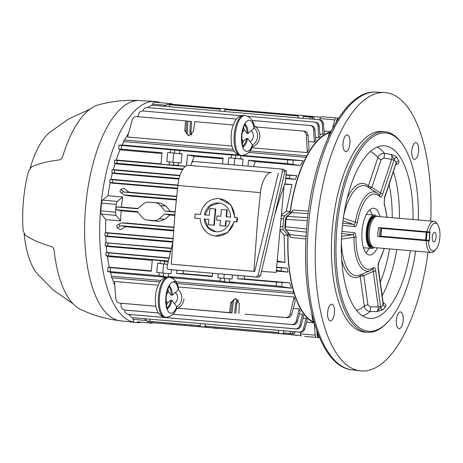 <?xml version="1.0" encoding="UTF-8"?>
<svg xmlns="http://www.w3.org/2000/svg" width="463" height="463" viewBox="0 0 463 463"><rect width="100%" height="100%" fill="white"/><g stroke="black" fill="none" stroke-linecap="round" stroke-linejoin="round"><path stroke-width="0.69" d="M376.888 216.377A16.743 6.812 95 0 0 374.573 215.075A16.743 6.812 95 0 0 366.355 230.996A16.743 6.812 95 0 0 371.679 248.44A16.743 6.812 95 0 0 374.185 247.56M427.008 231.755A15.655 6.366 -85 0 1 434.01 221.326L377.021 216.383A15.655 6.366 95 0 0 376.257 216.429L374.908 216.701A15.262 6.21 95 0 0 368.166 231.17A15.262 6.21 95 0 0 372.293 246.895L373.572 247.398A15.655 6.366 95 0 0 374.318 247.578L431.308 252.514A15.655 6.366 -85 0 1 426.191 240.691L429.259 240.997L430.069 232.09L429.415 232.032M376.257 216.429A15.655 6.366 95 0 0 369.341 231.269A15.655 6.366 95 0 0 373.572 247.398M426.191 240.691L377.849 236.5A15.655 6.366 -85 0 1 377.993 232.015A15.655 6.366 -85 0 1 378.659 227.593L381.645 227.848M434.01 221.326A15.655 6.366 -85 0 1 436.696 223.201L437.79 224.804A13.977 5.683 95 0 0 429.236 231.998L430.069 232.09M433.756 241.784A4.752 1.933 95 0 0 433.773 241.79A4.752 1.933 95 0 0 436.111 237.247A4.752 1.933 95 0 0 434.618 232.322A4.752 1.933 95 0 0 434.595 232.322A4.752 1.933 95 0 0 432.263 236.859A4.752 1.933 95 0 0 433.756 241.784M381.558 227.883L378.659 227.593M379.4 236.634L380.204 227.767M428.425 240.905A13.977 5.683 95 0 0 435.625 249.742A13.977 5.683 95 0 0 439.85 237.542A13.977 5.683 95 0 0 437.79 224.804M435.625 249.742L434.271 251.131A15.655 6.366 -85 0 1 431.308 252.514M429.236 231.998L428.501 231.928M415.953 142.639A8.386 3.409 -85 0 1 418.587 151.326A8.386 3.409 -85 0 1 414.466 159.341A8.386 3.409 -85 0 1 414.431 159.341A8.386 3.409 -85 0 1 411.798 150.649A8.386 3.409 -85 0 1 415.919 142.633A8.386 3.409 -85 0 1 415.953 142.639M400.547 311.923A8.386 3.409 -85 0 1 403.18 320.616A8.386 3.409 -85 0 1 399.06 328.632A8.386 3.409 -85 0 1 399.025 328.626A8.386 3.409 -85 0 1 396.392 319.939A8.386 3.409 -85 0 1 400.512 311.923A8.386 3.409 -85 0 1 400.547 311.923M331.821 304.179A8.386 3.409 -85 0 1 334.454 312.866A8.386 3.409 -85 0 1 330.333 320.882A8.386 3.409 -85 0 1 330.298 320.882A8.386 3.409 -85 0 1 327.665 312.189A8.386 3.409 -85 0 1 331.78 304.174A8.386 3.409 -85 0 1 331.821 304.179M347.227 134.889A8.386 3.409 -85 0 1 349.86 143.582A8.386 3.409 -85 0 1 345.739 151.598A8.386 3.409 -85 0 1 345.705 151.592A8.386 3.409 -85 0 1 343.071 142.905A8.386 3.409 -85 0 1 347.186 134.889A8.386 3.409 -85 0 1 347.227 134.889M418.373 219.971A99.516 40.478 95 0 0 402.851 144.89A99.516 40.478 95 0 0 386.217 133.008A99.516 40.478 95 0 0 336.96 227.576A99.516 40.478 95 0 0 368.178 331.219A99.516 40.478 95 0 0 387.45 322.445A99.516 40.478 95 0 0 415.67 251.16M387.45 322.445L386.547 323.371A100.639 40.935 -85 0 1 367.483 332.284A100.639 40.935 -85 0 1 367.055 332.243A100.639 40.935 -85 0 1 335.444 227.964A100.639 40.935 -85 0 1 384.875 131.764A100.639 40.935 -85 0 1 385.297 131.805A100.639 40.935 -85 0 1 402.121 143.825L402.851 144.89M380.042 216.643A23.48 9.549 95 0 0 373.728 208.24A23.48 9.549 95 0 0 373.629 208.234A23.48 9.549 95 0 0 362.095 230.678A23.48 9.549 95 0 0 369.468 255.009A23.48 9.549 95 0 0 369.572 255.02A23.48 9.549 95 0 0 377.339 247.838M365.926 252.723A23.48 9.549 95 0 0 369.19 248.226M372.084 214.861A23.48 9.549 95 0 0 369.642 209.866M372.264 269.541C373.091 269.206 373.427 269.831 373.276 271.416A2.234 1.001 172 0 0 375.643 270.554L380.708 307.629A2.234 1.817 -136.7 0 0 382.918 309.816L376.639 311.616L370.03 311.541C366.852 311.038 364.96 309.249 364.358 306.182L360.179 276.261A2.234 1.968 60 0 1 360.839 274.686M383.219 303.039L383.856 303.248C385.748 304.191 386.321 305.349 385.575 306.732A86.459 35.165 -85 0 1 382.918 309.816M384.423 197.655L384.192 204.409A2.234 1.528 -19.6 0 0 384.261 203.477L384.51 198.187A2.234 1.042 18.5 0 0 384.423 197.655L396.218 162.721A2.234 1.719 152.7 0 1 398.834 161.06C399.314 162.6 398.539 163.676 396.502 164.296L395.801 164.4M396.172 163.566L396.502 164.296L396.218 162.721A84.225 34.256 95 0 0 394.216 159.203L393.845 160.667A2.234 1.042 -161.5 0 0 391.681 159.37L383.925 158.086L381.13 159.561A3.357 1.563 18.5 0 1 377.877 157.628C379.012 154.746 381.194 153.328 384.423 153.386L390.94 154.486C393.677 155.117 395.628 156.1 396.785 157.449A86.459 35.165 -85 0 1 398.834 161.06M410.357 250.703A86.598 35.223 -85 0 1 369.347 318.353A86.598 35.223 -85 0 1 369.167 318.33A86.598 35.223 -85 0 1 342.105 229.069A86.598 35.223 -85 0 1 384.128 145.799A86.598 35.223 -85 0 1 385.042 145.874A86.598 35.223 -85 0 1 413.06 219.508M343.205 218.125L355.358 222.182A39.743 16.164 -85 0 1 374.046 191.948A39.743 16.164 -85 0 1 377.241 193.14L379.371 194.929A2.234 1.927 136.1 0 1 379.793 196.653C380.823 197.452 381.755 196.694 382.571 194.391A2.234 1.042 -161.5 0 0 380.407 193.1L391.681 159.37C392.236 157.31 391.993 155.684 390.94 154.486L394.216 159.203A2.234 1.8 148 0 1 396.785 157.449M384.875 131.764L381.819 131.498A100.639 40.935 95 0 0 332.393 227.698A100.639 40.935 95 0 0 364.005 331.977A100.639 40.935 95 0 0 364.433 332.017L367.483 332.284M317.427 332.359L318 336.78L319.493 337.527L318.706 337.429M290.833 213.177L292.807 210.028L291.759 212.546L287.118 216.4L286.001 219.393L285.393 228.525L285.897 229.822L289.751 234.637L290.324 237.34L288.947 233.896M338.65 118.302L337.84 118.783L337.145 120.467M430.735 221.042A139.716 56.827 95 0 0 385.789 92.623A139.716 56.827 95 0 0 384.313 92.507A139.716 56.827 95 0 0 316.513 226.847A139.716 56.827 95 0 0 360.173 370.857A139.716 56.827 95 0 0 360.463 370.892A139.716 56.827 95 0 0 428.032 252.231M313.613 322.057A96.252 39.147 -85 0 1 288.246 233.086M290.006 213.756A96.252 39.147 -85 0 1 329.731 132.655M307.675 217.639L287.118 216.4A0.897 0.758 -129.7 0 0 286.638 216.557L291.279 212.696A0.897 0.758 50.3 0 1 291.759 212.546L308.144 213.646M291.279 212.696L292.807 210.028L308.474 211.087M289.583 234.984L290.324 237.34L305.968 238.977M306.107 236.356L289.751 234.637A0.897 0.752 141.3 0 1 289.294 234.394L285.44 229.579A0.897 0.752 141.3 0 0 285.897 229.822L306.367 232.125M381.13 159.561L371.847 187.336L369.723 188.221M379.075 194.686C379.828 195.195 380.273 194.663 380.407 193.1L371.847 187.336L368.461 186.097A2.234 1.881 -48.8 0 0 368.687 187.538M368.652 187.515A2.234 1.95 132 0 1 368.392 186.004L368.461 186.097M360.874 274.669A2.234 1.893 -119.4 0 0 360.266 276.185L360.179 276.261A47.255 19.22 -85 0 1 341.752 260.171M380.609 306.112A2.234 1.001 172 0 1 378.248 306.969L373.276 271.416L363.814 275.612L360.266 276.185M356.579 310.32A80.498 32.74 95 0 0 364.358 306.182A3.357 1.505 -8 0 1 367.906 304.891L363.814 275.612L361.308 274.397M341.37 242.496A45.235 18.398 95 0 0 355.931 275.67A45.235 18.398 95 0 0 360.133 274.987L370.533 270.508A39.743 16.164 -85 0 1 366.841 271.104A39.743 16.164 -85 0 1 353.981 237.316L341.295 239.111M342.695 223.178L353.419 224.387A2.234 2.043 -83.6 0 1 354.727 226.673C355.879 226.691 356.73 225.388 357.28 222.755A2.234 0.411 -170.3 0 0 355.358 222.182C355.115 223.849 354.467 224.584 353.419 224.387L342.985 220.793M341.567 236.39L352.476 234.735L341.763 233.531M355.972 237.12A2.234 0.37 0.7 0 1 353.981 237.316C354.039 235.621 353.535 234.758 352.476 234.735A2.234 2.043 96.4 0 0 354.178 232.715C355.306 232.947 355.902 234.417 355.972 237.12A37.729 15.348 95 0 0 373.323 267.712A2.234 1.939 55.7 0 1 372.547 269.385L372.414 269.46M379.029 261.103L378.045 267.77A2.234 1.001 -8 0 0 378.225 267.284L378.225 267.284C378.097 264.477 378.329 262.735 378.919 262.058L378.919 262.058A2.234 1.557 -149.5 0 0 379.029 261.103A37.729 15.348 95 0 0 384.157 248.428M367.906 304.891L370.383 306.859L378.248 306.969C378.421 309.116 377.889 310.661 376.639 311.616L380.708 307.629A84.225 34.256 95 0 0 383.3 304.625L383.011 303.329A2.234 1.001 -8 0 0 383.19 302.843L378.225 267.284M375.643 270.554C375.25 268.112 374.48 267.163 373.323 267.712M395.697 163.925A2.234 1.042 18.5 0 1 395.784 164.458L396.363 163.306L395.9 163.48M384.261 203.477L387.091 217.257M383.925 158.086A3.357 0.527 99.2 0 0 384.423 153.386A86.083 35.014 -85 0 0 377.27 147.066M370.383 306.859A3.357 0.527 -89 0 1 370.03 311.541A86.083 35.014 -85 0 1 362.627 315.899M385.575 306.732A2.234 1.742 -141.6 0 1 383.3 304.625L383.856 303.248L383.428 303.861M89.909 109.181L68.472 119.072L49.257 132.713A76.598 31.154 95 0 0 30.17 168.081M24.163 233.896A76.598 31.154 95 0 0 37.046 273.575L53.621 290.324L73.038 303.751M160.592 102.74A110.981 45.137 95 0 0 155.73 101.519A110.981 45.137 95 0 0 154.735 101.432A110.981 45.137 95 0 0 100.703 208.136A110.981 45.137 95 0 0 135.561 322.549L120.334 320.784A110.541 44.963 95 0 1 85.614 206.828A110.541 44.963 95 0 1 139.432 100.546C125.531 99.753 111.861 101.189 98.434 104.846A103.857 42.243 95 0 0 62.592 156.772C61.851 158.606 60.676 159.677 59.056 159.99A131.07 51.74 -164 0 0 31.542 166.964L28.59 171.003A78.27 31.837 95 0 0 23.15 230.771L25.326 235.227A131.07 49.466 174.5 0 0 51.19 246.426C52.724 246.993 53.691 248.255 54.09 250.205A103.857 42.243 95 0 0 80.684 309.492C93.289 315.407 106.502 319.169 120.334 320.784A110.541 44.963 95 0 0 120.386 320.79M135.561 322.549A110.981 45.137 95 0 0 135.613 322.555A110.981 45.137 95 0 0 141.556 322.265M176.299 308.919A11.181 10.215 -83.6 0 0 178.319 308.184M168.463 277.129A20.129 8.189 95 0 0 168.376 277.123A20.129 8.189 95 0 0 158.491 296.361A20.129 8.189 95 0 0 164.816 317.213A20.129 8.189 95 0 0 164.897 317.224L165.916 317.311A20.129 8.189 -85 0 1 165.829 317.305A20.129 8.189 -85 0 1 159.509 296.447A20.129 8.189 -85 0 1 169.394 277.21L169.585 277.227C174.864 278.819 177.833 282.702 178.492 288.866L178.296 289.815L172.288 295.284L171.269 295.197L168.764 291.945L167.849 289.144M178.296 289.815A15.655 6.366 95 0 0 173.625 282.065A15.655 6.366 95 0 0 165.876 296.939A15.655 6.366 95 0 0 170.789 313.243A15.655 6.366 95 0 0 176.762 306.691L176.773 307.71C175.222 313.376 171.605 316.576 165.916 317.311M166.448 305.285L167.768 302.912L170.818 300.146L171.837 300.232L176.762 306.691M176.38 308.723A11.181 10.215 -83.6 0 0 183.99 298.849M255.86 126.943A11.181 10.215 -83.6 0 0 254.013 125.872M252.132 146.945A11.181 10.215 -83.6 0 0 259.743 137.071A11.181 10.215 -83.6 0 0 254.054 126.052M244.215 115.351A20.129 8.189 95 0 0 244.128 115.339A20.129 8.189 95 0 0 234.243 134.583A20.129 8.189 95 0 0 240.569 155.435A20.129 8.189 95 0 0 240.65 155.446L241.669 155.533A20.129 8.189 -85 0 1 241.588 155.527A20.129 8.189 -85 0 1 235.262 134.669A20.129 8.189 -85 0 1 245.147 115.432L245.338 115.449C250.622 117.041 253.585 120.924 254.245 127.088L254.048 128.037L248.041 133.506L247.022 133.413L244.516 130.167L243.602 127.366M254.048 128.037A15.655 6.366 95 0 0 249.378 120.287A15.655 6.366 95 0 0 241.634 135.161A15.655 6.366 95 0 0 246.542 151.465A15.655 6.366 95 0 0 252.514 144.913L252.526 145.926C250.981 151.598 247.358 154.798 241.669 155.533M242.201 143.507L243.521 141.134L246.576 138.368L247.589 138.454L252.514 144.913M208.425 224.688L214.328 225.215A557.718 226.847 -85 0 1 214.982 217.847A557.718 226.847 -85 0 1 215.816 209.016L215.33 208.963L213.86 225.163L208.425 224.688L208.906 219.387L204.241 218.982A14.446 13.196 -83.6 0 0 215.775 231.72A14.446 13.196 -83.6 0 0 230.053 221.221L225.765 220.851L225.278 226.152L219.931 225.689L220.417 220.388L216.591 220.058L216.968 215.932L220.787 216.262L221.407 209.49L226.754 209.953L226.141 216.725L230.609 217.112A14.446 13.196 -83.6 0 0 219.011 203.014A14.446 13.196 -83.6 0 0 204.438 214.844L209.282 215.266L209.895 208.489L215.33 208.963M216.036 231.749L208.309 227.576L204.692 219.034L208.906 219.398M219.931 225.689L225.753 226.204A557.718 226.847 -85 0 1 226.216 220.903L230.053 221.233M216.591 220.058L220.411 220.4M171.264 264.159L253.921 271.33L257.503 221.534L260.455 192.637C261.294 182.046 267.203 171.403 271.596 172.56L188.291 165.337C184.228 164.203 178.689 174.887 177.844 185.472L174.916 214.375L171.264 264.159L254.696 271.451L278.332 173.029M236.992 217.668L237.45 217.72A557.718 226.847 95 0 0 237.259 219.78A557.718 226.847 95 0 0 237.073 221.841L234.492 221.621L227.617 232.669L215.295 236.008A18.763 17.137 -83.6 0 0 234.041 221.569L236.622 221.794L236.992 217.668L234.55 217.454A18.763 17.137 -83.6 0 0 219.497 198.725A18.763 17.137 -83.6 0 0 200.491 214.502L195.154 214.039L194.778 218.166L200.253 218.64L194.778 218.166M281.545 169.053L283.906 169.319L285.046 171.096L260.501 275.763L258.591 277.273L256.155 276.996L258.07 275.485L282.615 170.818L281.469 169.041L193.337 161.402L191.427 162.912L190.82 165.511A96.721 39.343 95 0 1 190.825 165.476M172.583 243.278L166.883 267.579L168.023 269.356L258.591 277.273M283.906 169.319L281.469 169.041M170.425 269.628L256.155 276.996M219.497 198.725L230.887 204.86L235.007 217.413M253.921 271.33L254.696 271.451M234.492 221.621L234.041 221.569M200.253 218.64A18.763 17.137 -83.6 0 0 215.295 236.008M237.073 221.841L236.622 221.794M226.592 216.765A557.718 226.847 -85 0 1 227.235 210.005L226.754 209.953M204.895 214.884L210.052 205.989L219.283 203.049M214.328 225.215L213.86 225.163M204.692 219.034L204.241 218.982M226.216 220.903L225.765 220.851M225.753 226.204L225.278 226.152M274.64 215.486A339.859 138.234 95 0 1 285.428 181.884L286.441 170.749L285.092 170.598M261.526 271.393L276.162 272.412L284.045 185.837M150.006 321.391L149.925 322.433L151.054 322.561L300.869 335.507M219.74 111.108L220.099 108.301L226.008 108.851L225.967 109.69M298.351 115.964L224.827 109.592L224.682 111.537M298.103 117.903L298.461 115.096L304.365 115.646L304.33 116.485M309.799 118.916L310.002 116.977L303.19 116.387L303.045 118.331M304.365 115.744L320.662 117.191M309.458 116.931L309.515 116.225M226.349 109.725L226.442 109.013L229.399 109.239L298.438 115.264M235.169 110.489L235.227 109.783M170.17 277.337L172.3 277.395L168.289 276.515L220.075 281.006L230.545 282.575L233.028 282.58L229.353 281.811L276.226 285.874L276.567 282.129L289.595 282.847L291.499 288.16L171.669 277.771M233.364 282.69L233.028 282.58M244.076 276.012A96.721 39.343 95 0 0 244.672 278.952L289.595 282.847M166.043 277.279L111.768 272.574L107.578 271.416L159.012 275.711L167.56 277.094M107.578 271.416L107.943 267.417L111.207 267.377L151.308 270.855M152.263 260.333L108.927 256.571L105.911 255.738L108.44 255.79L168.428 260.993M105.911 255.738L106.056 252.711L108.759 252.665L169.151 257.903M276.637 267.226L287.257 268.146L288.102 272.111L276.284 271.087M173.509 230.875L126.492 226.795L121.046 225.707L120.004 226.239A4.474 0.949 157.3 0 0 117.683 228.166A4.474 0.949 157.3 0 0 117.828 228.3L120.536 229.579L125.861 226.667M117.683 228.166L116.774 225.985A4.474 0.949 -22.7 0 1 119.095 224.057L121.3 222.923L126.584 223.062L173.81 227.154M172.658 242.19L107.532 236.541L104.985 235.835L172.705 241.541M104.985 235.835L105.124 232.808L107.607 232.767L172.93 238.433M170.708 251.276L105.234 245.766L105.379 242.739L171.432 248.197M170.552 251.947L107.983 246.524L105.234 245.766M116.01 209.716L116.265 206.926L116.01 209.716L137.361 211.568L141.933 217.13A8.947 8.172 -83.6 0 0 146.754 219.937L158.936 221.383L164.764 219.416L169.875 214.971L174.823 215.405M137.951 208.495L121.497 207.065A96.721 39.343 -85 0 1 122.718 196.972L117.371 201.411A3.357 1.366 95 0 0 116.254 204.403L115.542 212.187A3.357 1.366 95 0 0 116.103 215.37L101.345 214.091L105.778 219.63L120.536 220.909A96.721 39.343 -85 0 1 121.161 210.752L137.881 212.199M105.778 219.63A96.721 39.343 95 0 0 105.633 232.791M105.714 236.037A96.721 39.343 95 0 0 106.039 242.716M106.287 246.056A96.721 39.343 95 0 0 106.947 252.688M107.393 256.149A96.721 39.343 95 0 0 109.361 267.4M110.489 272.221A96.721 39.343 95 0 0 111.577 276.197L160.997 280.48M173.596 281.573L293.739 291.991A96.721 39.343 -85 0 1 287.945 235.424L284.12 235.094L284.942 262.434L277.134 261.757M128.529 314.365L132.129 317.618L299.266 332.11C301.419 332.116 302.848 330.999 303.554 328.771L306.066 318.359L303.109 318.104M306.066 318.359L307.31 319.592L304.793 328.909C304.017 331.132 302.553 332.243 300.394 332.237L299.266 332.11M294.173 297.026L295.174 301.372L291.667 314.342C290.891 316.565 289.427 317.676 287.268 317.67L245.02 314.128L285.752 317.502C287.905 317.502 289.334 316.391 290.041 314.163L294.173 297.026L177.618 286.915M158.114 285.225L114.442 281.44L115.9 299.063C116.265 301.384 117.504 302.727 119.628 303.097L155.927 306.246M173.052 314.227L291.916 324.534C294.069 324.534 295.498 323.423 296.21 321.195L299.179 308.873L293.282 308.364M299.179 308.873L300.203 311.124L297.443 321.334C296.667 323.556 295.203 324.661 293.05 324.661L291.916 324.534M314.064 322.763A96.721 39.343 -85 0 1 294.242 293.646L175.818 283.379M159.851 281.996L112.075 277.852A96.721 39.343 95 0 0 114.772 285.422M306.61 322.19L314.128 322.844M124.657 310.025L124.68 310.314C125.039 312.635 126.283 313.983 128.407 314.348L295.544 328.84C297.697 328.846 299.127 327.735 299.833 325.501L302.542 314.273L299.428 314.001M302.542 314.273L303.687 315.969L301.072 325.639C300.296 327.862 298.832 328.973 296.673 328.967L295.544 328.84M338.569 118.233L336.236 117.972A3.357 1.366 95 0 0 334.801 119.894L320.043 118.615L319.725 119.807C321.854 120.177 323.093 121.52 323.452 123.841L324.25 133.454L322.809 134.38L319.875 134.125M128.592 133.286A96.721 39.343 95 0 0 124.622 140.046M250.02 150.915L306.778 155.857A96.721 39.343 -85 0 1 330.044 132.1M330.368 131.596L324.054 131.046M302.721 131.006L304.243 131.174C306.367 131.544 307.606 132.887 307.97 135.213L309.081 148.594L307.316 152.593L306.344 135.028C306.049 132.713 304.839 131.37 302.721 131.006L255.848 126.943M233.265 124.981L194.79 121.647L193.43 131.509L188.528 135.688L184.783 130.763L185.513 120.843L136.602 116.601C134.444 116.595 132.979 117.706 132.204 119.929L127.585 137.007L232.032 146.065M251.774 147.778L307.316 152.593M252.086 120.444L311.165 125.595C313.289 125.959 314.527 127.308 314.892 129.628L315.766 140.156L314.354 142.118L308.503 141.609M318.619 137.592L317.983 126.075C317.687 123.76 316.484 122.423 314.365 122.053L315.494 122.18C317.618 122.55 318.857 123.893 319.221 126.214L320.049 136.191L318.619 137.592L315.529 137.32M284.71 183.909L292.026 184.546L286.296 211.157L290.127 211.493A96.721 39.343 -85 0 1 305.991 157.368L248.839 152.408M234.128 151.135L123.824 141.568A96.721 39.343 95 0 0 122.099 145.116M120.131 149.549A96.721 39.343 95 0 0 116.161 160.146M115.102 163.422A96.721 39.343 95 0 0 113.256 169.776M112.411 172.977A96.721 39.343 95 0 0 110.883 179.447M110.217 182.601A96.721 39.343 95 0 0 107.96 195.693L102.612 200.132L117.371 201.411M122.718 196.972L107.96 195.693M175.159 211.718L170.21 211.29L165.986 206.041L160.597 203.107L154.023 202.539M179.088 178.486L111.872 172.826L114.251 173.486L178.938 179.094M179.98 175.39L114.974 169.753L112.017 169.799L111.872 172.826M177.543 188.204L109.835 182.497L112.127 183.128L177.479 188.8M177.89 185.073L112.729 179.424L109.98 179.47L109.835 182.497M239.047 155.128L123.372 145.098L119.066 145.15L121.572 145.463L121.231 149.202L118.702 149.15L121.891 150.029L161.986 153.508M243.301 155.499L303.103 160.684L300.273 165.499L287.349 163.607L287.691 159.868L303.103 160.684M287.349 163.607L248.562 160.244L255.35 161.604L300.273 165.499M255.35 161.604A96.721 39.343 95 0 0 253.377 166.605M286.041 175.112L296.881 175.662L286.076 174.725M296.881 175.662L295.336 179.378L285.787 177.925M161.043 163.885L117.706 160.129L114.61 160.163L117.116 160.476L116.861 163.26L114.332 163.208L116.838 163.896L182.578 169.597M285.729 178.544L295.336 179.378M128.951 192.203L124.281 188.47L121.399 189.043A4.474 0.874 33 0 0 121.231 189.141A4.474 0.874 33 0 0 123.175 191.369L124.107 192.076L129.64 192.22L176.675 196.3M176.357 199.414L123.852 194.859L129.055 195.901L176.299 199.999M238.075 275.491L237.774 278.767L276.567 282.129M232.507 275.01L232.142 279.015L229.625 278.795L229.353 281.811M244.672 278.952L237.774 278.767M291.499 288.16L276.226 285.874M121.15 303.265L155.933 306.286M177.844 308.144L229.602 312.629L230.678 302.733L235.453 298.542L239.325 303.485L238.879 313.434M243.052 159.104L240.546 158.815L240.818 155.799L287.691 159.868M240.546 158.815L243.063 159.029L242.456 165.661M248.562 160.244L248.023 166.142M119.066 145.15L118.702 149.15M121.572 145.463L231.541 154.995L240.326 155.412M183.846 150.573L183.493 150.585M242.161 155.562L244.904 155.869L240.818 155.799M170.21 211.29L165.094 211.163L175.13 212.031M174.875 214.82L164.84 213.952L169.875 214.971M198.841 325.628L198.777 326.629L149.925 322.433M300.852 335.478L198.777 326.629M215.359 328.064L215.463 327.069M289.653 334.506L289.751 333.51M206.139 327.133L200.155 326.571L206.139 327.133L206.261 326.27L205.126 326.143L205.358 323.996M205.028 327.005L205.138 326.143L278.564 332.515M284.502 333.927L278.518 333.372L284.502 333.927L284.618 333.065L283.489 332.938L283.721 330.79M283.391 333.8L283.495 332.938L290.295 333.528L290.457 331.375M206.261 326.27L278.564 332.544M284.618 333.065L292.975 333.777L290.295 333.528L290.492 331.381M145.035 318.764A4.474 4.451 90 0 0 148.617 321.235L149.856 321.351L150.018 319.198M149.856 321.351L200.201 325.715M200.201 325.744L148.363 321.235A4.474 4.451 -90 0 1 144.769 318.747M171.298 324.245L171.385 323.249M191.097 106.664L191.167 105.963L220.075 108.469M169.718 104.812L169.817 104.071L191.167 105.963M225.996 108.984L226.442 109.025M218.646 108.348L218.559 109.048M169.36 106.739L169.562 104.8L219.989 109.17M169.562 104.8L168.324 104.684A4.474 4.451 90 0 0 164.469 106.316M309.828 118.922L310.002 116.977L310.737 117.035A4.474 2.628 -84.4 0 1 310.766 117.035A4.474 2.628 -84.4 0 1 312.733 119.17M170.945 104.198L169.817 104.071M116.265 206.926L137.615 208.778L143.119 204.09A8.947 8.172 -83.6 0 1 148.756 202.175L154.156 202.551M121.161 210.752L115.976 209.71L116.23 206.926L121.497 207.065M151.071 322.561L149.943 322.433M124.107 192.076L176.646 196.63M123.852 194.859L121.885 193.36A4.474 0.874 -147 0 1 119.94 191.132L121.231 189.141M121.046 225.707L173.561 230.256M121.3 222.923L173.787 227.472M291.262 334.813L297.246 335.368L291.268 334.68M212.905 328.018L218.889 328.574L212.905 327.92M106.189 252.7L169.076 258.244M276.602 267.568L287.257 268.146M228.149 164.417L228.751 157.79L231.269 158.01L231.541 154.995M185.489 166.246L178.382 165.632L178.649 162.704L181.16 162.924L182 153.739L179.482 153.519L179.76 150.504M222.581 163.937L223.12 158.039L187.498 154.949L186.525 165.656M231.269 158.01L243.046 159.179M243.046 159.214L228.751 157.79M121.231 149.202L162.056 152.744L161.02 164.128L169.105 164.828L169.371 161.9L166.854 161.68L167.687 152.495L170.205 152.715L170.482 149.699M178.631 162.854L169.371 161.9M179.482 153.519L181.994 153.809M181.988 153.884L170.205 152.715M181.982 153.919L167.687 152.495M189.245 135.7A4.752 4.341 96.4 0 1 186.149 130.913L186.734 120.976L185.513 120.843M187.174 134.276L187.949 121.179L186.728 121.046M187.949 121.179L191.653 121.532L190.924 131.451L189.876 131.336L190.461 121.399M177.011 270.195L176.71 273.471L212.332 276.561L212.627 273.286M171.443 269.715L171.079 273.72L168.561 273.5L168.289 276.515M218.195 273.772L217.83 277.771L220.347 277.991L220.075 281.006M107.943 267.417L151.268 271.266L152.304 259.882L160.389 260.582L160.123 263.511L157.605 263.291L156.772 272.476L159.284 272.695L159.012 275.711M137.847 116.711L138.501 114.297C139.27 112.081 140.735 110.97 142.893 110.975L236.431 119.084M191.775 134.629L190.924 131.451M314.354 142.118L313.654 129.49C313.358 127.175 312.155 125.832 310.036 125.467M187.498 154.949L194.292 156.309L223.05 158.803M194.292 156.309A96.721 39.343 95 0 0 192.133 161.801M117.116 160.476L185.304 166.385M169.105 164.828L178.411 165.279M114.61 160.163L114.332 163.208M183.018 270.716A96.721 39.343 95 0 0 183.608 273.656L212.367 276.151M288.102 272.111L276.353 270.357M160.389 260.582L164.695 261.41L164.463 263.991L160.123 263.511M168.219 261.89L164.695 261.41M183.608 273.656L176.71 273.471M233.665 299.752L232.038 312.971L229.602 312.629M232.038 312.971L178.296 308.196M234.55 313.191L235.771 303.311A4.752 4.341 96.4 0 1 237.936 299.769M230.823 312.768L232.038 302.889A4.752 4.341 96.4 0 1 236.159 298.693M120.82 303.23L121.051 306.002C121.41 308.329 122.654 309.672 124.778 310.036L158.404 312.953M235.742 313.324L236.819 303.427L238.381 300.296M125.907 310.164L158.421 312.988M116.861 163.26L182.966 168.989M173.029 314.25L293.05 324.661M310.795 117.041L312.681 117.226A4.474 2.628 95.6 0 1 312.716 117.226A4.474 2.628 95.6 0 1 314.672 119.338M291.024 333.586A4.474 2.628 -84.4 0 0 293.455 331.635M295.411 331.809A4.474 2.628 95.6 0 1 292.975 333.777M284.12 235.094L279.993 230.325M281.394 214.93L286.296 211.157M292.026 184.546L284.571 184.315M284.942 262.434L277.204 260.947M334.801 119.894L332.492 128.621M320.043 118.615A3.357 1.366 -85 0 1 321.467 116.688A3.357 1.366 -85 0 1 321.484 116.693L336.213 117.967A3.357 1.366 95 0 0 336.225 117.972L321.467 116.688M314.296 323.058L315.21 335.131A3.357 1.366 95 0 0 316.275 337.336L319.435 337.695A3.357 1.366 95 0 0 319.453 337.695A3.357 1.366 95 0 0 319.563 337.695M300.331 332.231L300.452 333.852L315.21 335.131M316.275 337.336L304.695 336.416A3.357 1.366 -85 0 1 304.677 336.41M301.517 336.057A3.357 1.366 -85 0 1 300.452 333.852M290.127 211.493L284.78 215.926A3.357 1.366 95 0 0 283.663 218.918L282.957 226.702A3.357 1.366 95 0 0 283.512 229.885L287.945 235.424M172.873 162.287L173.7 153.16M234.174 164.944L234.764 158.456M167.647 264.327L163.618 263.956L162.791 273.083M163.618 263.956L157.605 263.291M167.652 264.304L164.463 263.991M168.549 273.65L159.284 272.695M224.219 274.293L223.849 278.379M220.347 277.991L229.613 278.946M191.213 135.046A4.752 4.341 96.4 0 1 189.876 131.336M164.232 106.293A4.474 4.451 -90 0 1 167.664 104.667L167.919 104.667M165.534 105.217L152.634 104.094L152.321 105.263M172.641 104.354A3.357 1.366 95 0 0 171.987 103.81L168.827 103.452A3.357 1.366 95 0 0 168.816 103.452A3.357 1.366 95 0 0 167.623 104.667M132.922 317.711L133.043 319.337L146.267 320.483M147.865 321.166A3.357 1.366 95 0 0 148.866 322.821L152.026 323.174A3.357 1.366 95 0 0 152.038 323.18A3.357 1.366 95 0 0 152.848 322.676M148.866 322.821L137.268 321.895A3.357 1.366 -85 0 1 137.268 321.895L152.026 323.174L137.285 321.895A3.357 1.366 -85 0 0 137.297 321.901M116.103 215.37L120.536 220.909M116.254 204.403L101.495 203.124L100.789 210.908L115.542 212.187M151.077 322.52L149.948 322.393M146.754 219.937A8.947 8.172 -83.6 0 0 147.263 220L153.577 220.55A8.947 8.172 -83.6 0 0 159.341 218.64L164.84 213.952M165.094 211.163L160.528 205.601A8.947 8.172 -83.6 0 0 155.198 202.73L148.883 202.181A8.947 8.172 -83.6 0 0 148.756 202.175M134.108 321.542A3.357 1.366 -85 0 1 133.043 319.337M101.345 214.091A3.357 1.366 -85 0 1 100.789 210.908M101.495 203.124A3.357 1.366 -85 0 1 102.612 200.132M152.634 104.094A3.357 1.366 -85 0 1 154.057 102.173A3.357 1.366 -85 0 1 154.075 102.173L168.798 103.452M112.075 277.852L159.862 281.979M175.801 283.362L294.242 293.646M111.433 277.777L111.577 276.197M293.739 291.991L293.6 293.577M123.824 141.568L123.968 139.988L233.219 149.462M306.136 155.782L305.991 157.368M322.809 134.38L322.219 123.702C321.924 121.387 320.714 120.05 318.596 119.68L319.73 119.807M147.425 107.578L151.459 105.188L318.596 119.68M142.807 110.964L142.83 110.888C143.599 108.666 145.069 107.555 147.222 107.561L241.078 115.698M248.093 116.306L314.365 122.053M132.129 317.618L300.394 332.237M129.536 314.475L296.673 328.967M172.907 238.752L107.763 233.103L107.509 235.887M105.257 232.796L107.763 233.103M171.351 248.521L108.018 243.034L107.763 245.818M105.512 242.722L108.018 243.034M177.85 185.42L112.619 179.766L112.364 182.549M110.113 179.459L112.619 179.766M179.864 175.749L114.656 170.095L114.402 172.878M112.15 169.788L114.656 170.095M375.73 216.534A15.713 6.389 95 0 0 366.771 231.043A15.713 6.389 95 0 0 373.074 247.201M375.29 216.626L374.851 216.586A15.262 6.21 95 0 0 367.362 231.101A15.262 6.21 95 0 0 372.211 246.999L372.651 247.039M381.842 227.831L426.62 231.714L426.348 232.247L381.57 228.363L380.858 236.159L425.636 240.042L426.348 232.247L427.083 232.316L426.371 240.112L429.085 240.419L429.791 232.623L427.083 232.316A0.561 0.509 -83.6 0 0 426.626 231.714A0.561 0.561 0 0 0 426.62 231.714L381.842 227.831A0.561 0.509 -83.6 0 0 381.286 228.34L381.842 227.831A0.561 0.561 0 0 0 381.24 228.34L380.574 236.142A0.561 0.509 -83.6 0 0 381.02 236.738L382.426 236.9M426.649 231.72L429.334 232.021A0.561 0.509 -83.6 0 0 429.334 232.021L426.637 231.714M427.679 240.835L381.032 236.738A0.561 0.509 -83.6 0 0 381.032 236.738L380.528 236.13A0.561 0.561 0 0 0 381.02 236.738L382.421 236.894M428.802 240.395L429.085 240.419A0.561 0.509 -83.6 0 1 428.622 240.928A0.561 0.561 0 0 0 429.132 240.424L429.843 232.629A0.561 0.561 0 0 0 429.346 232.021A0.561 0.509 -83.6 0 1 429.791 232.623M425.815 240.621A0.561 0.509 -83.6 0 0 426.371 240.112L425.636 240.042L425.815 240.621M393.423 171.518A86.083 35.014 -85 0 1 399.442 218.328M396.739 249.522A86.083 35.014 -85 0 1 382.183 295.654M379.793 196.653A37.729 15.348 95 0 0 375.018 194.055A37.729 15.348 95 0 0 357.28 222.755M347.111 198.372A47.255 19.22 -85 0 1 363.16 183.47A47.255 19.22 -85 0 1 368.392 186.004L377.877 157.628A80.498 32.74 95 0 0 370.354 151.523M377.241 193.14L367.767 186.936A45.235 18.398 95 0 0 364.132 185.576A45.235 18.398 95 0 0 343.691 215.717M317.485 335.993A0.897 0.677 -25.8 0 0 317.496 336.456L317.496 336.456A0.897 0.677 -25.8 0 0 318 336.78M318.585 335.345L317.641 335.229A0.897 0.307 175.7 0 1 317.143 334.992L317.496 336.456L318.7 337.429M284.959 227.999A0.897 0.446 -9.9 0 0 284.89 228.218L284.89 228.218A0.897 0.446 -9.9 0 0 285.393 228.525M306.593 229.035L284.913 226.615M285.868 218.027A0.897 0.463 20.5 0 1 285.845 217.784L285.845 217.784A0.897 0.463 20.5 0 1 286.389 217.564M286.638 216.557L285.845 217.784L285.578 219.364M338.615 118.302L337.29 119.008A0.897 0.683 36.9 0 1 337.84 118.783M351.973 369.827C319.406 366.765 300.053 298.38 306.888 225.527C312.884 152.935 343.604 89.55 376.06 92.108A139.398 56.7 95 0 0 308.41 226.147A139.398 56.7 95 0 0 351.973 369.827L360.173 370.857M307.351 220.677L285.497 219.352L284.838 226.61L285.44 229.579M337.295 120.23L337.209 120.224A0.897 0.318 -165.2 0 0 336.676 120.374L336.277 121.891M383.011 303.329L378.045 267.77M341.92 231.338L354.178 232.715M354.727 226.673L342.464 225.29M393.845 160.667L382.571 194.391M386.86 217.234A37.729 15.348 95 0 0 384.192 204.409M380.297 282.135A80.498 32.74 95 0 0 389.522 248.891M392.225 217.703A80.498 32.74 95 0 0 389.099 184.453M169.03 286.771A11.181 4.549 -85 0 1 171.269 295.197M164.984 317.23A20.129 8.189 95 0 1 164.897 317.224L164.706 317.207C156.043 315.199 154.92 304.978 155.499 296.308C155.533 292.303 156.928 287.61 159.689 282.239C161.755 278.807 164.649 277.106 168.376 277.123L169.394 277.21A20.129 8.189 -85 0 1 169.481 277.215M172.288 295.284A11.181 4.549 95 0 0 169.348 286.331M168.764 291.945A6.586 6.019 -83.6 0 0 166.46 294.318M165.968 300.308A6.586 6.019 -83.6 0 0 167.768 302.912M176.785 306.778A10.192 9.312 -83.6 0 0 181.797 298.623A10.192 9.312 -83.6 0 0 178.336 289.74M174.343 303.485A6.586 6.019 -83.6 0 0 177.549 298.236A6.586 6.019 -83.6 0 0 175.344 292.512M170.818 300.146A11.181 4.549 -85 0 1 167.207 307.831M167.438 308.317A11.181 4.549 95 0 0 171.837 300.232M244.782 124.993A11.181 4.549 -85 0 1 247.022 133.413M240.737 155.452A20.129 8.189 95 0 1 240.65 155.446L240.459 155.429C231.795 153.421 230.672 143.2 231.251 134.53C231.286 130.525 232.681 125.832 235.441 120.461C237.507 117.029 240.401 115.322 244.128 115.339L245.147 115.432A20.129 8.189 -85 0 1 245.234 115.437M248.041 133.506A11.181 4.549 95 0 0 245.101 124.553M244.516 130.167A6.586 6.019 -83.6 0 0 242.213 132.54M241.727 138.524A6.586 6.019 -83.6 0 0 243.521 141.134M252.543 145A10.192 9.312 -83.6 0 0 257.55 136.845A10.192 9.312 -83.6 0 0 254.089 127.962M250.095 141.701A6.586 6.019 -83.6 0 0 253.302 136.452A6.586 6.019 -83.6 0 0 251.096 130.734M246.576 138.368A11.181 4.549 -85 0 1 242.959 146.053M243.191 146.54A11.181 4.549 95 0 0 247.589 138.454M260.455 192.637L177.844 185.472M271.596 172.56L188.291 165.337M285.046 171.096L282.615 170.818M258.07 275.485L260.501 275.763M224.972 108.736L224.92 109.598M303.334 115.53L303.282 116.392M287.268 317.67L285.752 317.502M123.175 191.369L121.885 193.36M119.095 224.057L120.004 226.239M110.443 267.724L110.101 271.468M108.695 253.006L108.44 255.79M283.663 218.918L281.053 218.692M280.341 226.476L282.957 226.702M283.512 229.885L280.063 229.584M281.33 215.631L284.78 215.926M232.038 302.889L230.678 302.733M236.819 303.427L235.771 303.311M163.624 273.176L163.317 276.538M224.688 278.471L224.381 281.828M186.149 130.913L184.783 130.763M174.545 153.195L174.852 149.838M173.475 164.961L173.706 162.38M235.603 158.491L235.91 155.134M194.038 106.918L194.119 106.166M211.464 108.435L211.527 107.676M198.621 107.318L198.696 106.536M204.935 107.867L205.011 107.086M191.751 325.014L191.665 325.958M174.325 323.504L174.256 324.447M178.909 323.897L178.834 324.818M185.223 324.447L185.148 325.367M164.764 219.416L159.341 218.64M158.936 221.383L153.577 220.55M152.622 220.839L147.263 220M165.986 206.041L160.528 205.601M160.597 203.107L155.198 202.73M154.283 202.557L148.883 202.181M289.769 175.355L289.491 178.394M281.348 267.886L281.07 270.93M296.21 321.195L297.443 321.334M314.892 129.628L313.654 129.49M293.206 160.256L292.842 164.255M282.083 282.517L281.718 286.516M290.041 314.163L291.667 314.342M307.97 135.213L306.344 135.028M323.452 123.841L322.219 123.702M319.221 126.214L317.983 126.075M303.554 328.771L304.793 328.909M299.833 325.501L301.072 325.639M366.372 214.363L374.573 215.075M363.478 247.728L371.679 248.44M376.06 92.108L384.313 92.507M327.816 138.292L328.996 134.247L330.553 131.33L331.803 129.953M314.342 323.116L313.341 321.536L312.299 318.359L311.83 313.659M337.29 119.008L336.676 120.374M289.583 234.99L289.294 234.394M316.819 330.698L317.143 334.992M370.533 270.508L372.547 269.385M384.51 198.187L395.784 164.458M378.919 262.058L384.388 248.446M383.144 303.902L383.572 304.156L383.19 302.843M139.432 100.546L154.735 101.432M167.762 308.804C166.819 308.937 166.263 304.995 166.113 296.991C167.675 289.248 168.891 285.555 169.747 285.908M243.515 147.026C242.571 147.159 242.022 143.217 241.865 135.208C243.428 127.47 244.643 123.777 245.5 124.13M206.573 327.295L206.631 326.305M200.155 326.571L200.323 323.562M278.518 333.372L278.685 330.356M168.816 103.452L154.057 102.173M312.716 117.226L310.766 117.035M132.03 317.606L133.159 317.734"/></g></svg>
